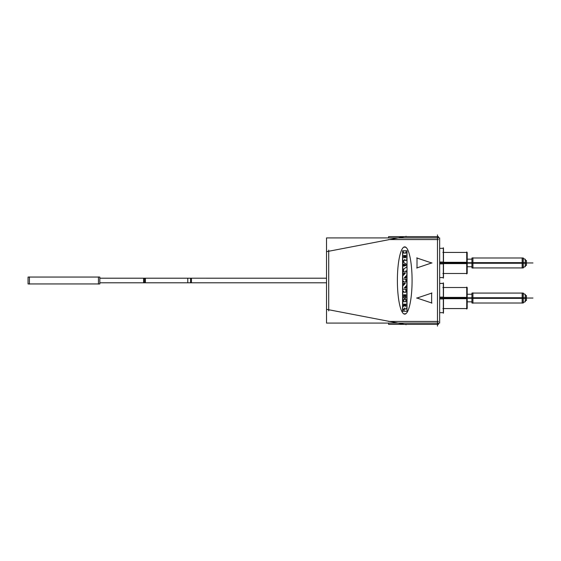 <?xml version="1.0" encoding="UTF-8"?>
<svg xmlns="http://www.w3.org/2000/svg" width="561" height="561" viewBox="0 0 561 561"><rect width="100%" height="100%" fill="white"/><g stroke="black" fill="none" stroke-linecap="round" stroke-linejoin="round"><path stroke-width="0.84" d="M29.431 283.95L98.441 283.95L29.431 283.95M29.431 277.05L98.441 277.05L29.431 277.05M326.523 282.786L99.823 282.8L144.493 282.8L144.493 278.2L99.823 278.2L190.544 278.2L144.493 278.2L144.493 282.8L190.544 282.8L190.544 278.2L326.523 278.2L190.544 278.2L190.544 282.8L326.523 282.8L187.781 282.8L187.781 278.2L326.523 278.214M406.725 307.968A7.44 7.44 0 0 0 406.837 306.769A7.44 7.44 0 0 1 406.725 307.968M405.491 309.041A1.066 1.066 0 0 1 405.161 308.739A1.066 1.066 0 0 0 405.491 309.041A0.54 0.54 0 0 0 405.764 309.111A0.54 0.54 0 0 1 405.484 309.041A0.54 0.54 0 0 0 405.764 309.111M403.941 309.413L403.766 309.209A0.54 0.54 0 0 1 403.752 309.104L403.752 309.055M402.777 309.258A1.564 1.564 0 0 0 403.05 309.756A1.564 1.564 0 0 1 402.777 309.258A0.813 0.813 0 0 1 402.728 309.013M402.875 306.692A0.708 0.708 0 0 0 402.728 307.084A0.708 0.708 0 0 1 403.191 306.404A1.823 1.823 0 0 1 403.471 306.299A1.823 1.823 0 0 0 403.191 306.404A0.975 0.975 0 0 0 402.728 307.098M404.334 305.408A0.996 0.996 0 0 1 404.222 305.878A0.996 0.996 0 0 0 404.334 305.415A0.996 0.996 0 0 1 404.229 305.871A0.617 0.617 0 0 1 403.934 306.152A1.613 1.613 0 0 1 403.71 306.229A1.613 1.613 0 0 0 403.934 306.152A1.613 1.613 0 0 1 403.71 306.229M405.827 305.787A1.164 1.164 0 0 1 405.764 306.124A0.596 0.596 0 0 1 405.687 306.271L405.365 306.32A0.449 0.449 0 0 1 405.287 306.243A0.842 0.842 0 0 1 405.112 305.668M402.728 259.196A1.978 1.978 0 0 0 403.043 260.164A1.978 1.978 0 0 1 402.728 259.196M403.71 260.549A0.624 0.624 0 0 0 404.614 259.96A0.905 0.905 0 0 1 403.71 260.549A0.624 0.624 0 0 0 403.836 260.556M404.446 257.331A0.351 0.351 0 0 1 404.088 257.681A0.351 0.351 0 0 1 403.738 257.331M522.291 262.639L523.28 262.639L523.28 267.927L522.291 267.927L522.291 257.983L472.93 257.983M523.28 262.674L525.355 262.73L525.355 266.496L523.28 267.464L525.215 266.559L525.215 259.343L523.28 258.446L525.355 259.413L525.355 263.179L522.291 263.263M472.93 303.017L522.291 303.017L522.291 293.073L472.93 293.073M522.291 297.737L525.355 297.821L525.355 301.587L523.28 302.554L525.215 301.657L525.215 294.441L523.28 293.536L525.355 294.504L525.355 298.27L523.28 298.326M98.441 284.09L98.441 276.91M29.431 284.09L29.431 276.91M99.823 277.05L99.823 283.95L28.05 283.95L28.05 277.05L99.823 277.05M99.823 283.943L28.05 283.95L99.823 283.95M191.469 282.8L143.574 282.8L191.469 282.8L191.469 278.214L143.574 278.214L191.469 278.2L143.574 278.2M191.469 282.786L143.574 282.786L143.574 278.214M99.823 278.214L145.418 278.214L145.418 282.8L99.823 282.786M439.663 323.08L439.663 237.92L326.523 237.92L326.523 323.08L439.663 323.08M438.443 237.92L438.443 236.637L437.482 236.644M404.705 236.644L388.57 236.637L388.57 237.92M327.182 251.552L406.255 236.342M438.443 236.672L388.57 236.672M437.482 234.884L437.482 326.116M328.704 310.913L328.704 250.087M406.255 324.658L327.182 309.448M388.57 323.08L388.57 324.363L404.705 324.356M437.482 324.356L438.443 324.363L438.443 323.08M438.141 324.363L404.081 324.363M388.57 324.328L438.443 324.328M404.081 236.637L438.141 236.637M417.012 257.843L417.012 268.067M431.928 263.053L416.725 257.941M416.725 267.969L431.928 262.857M431.633 303.157L431.633 292.933M416.725 297.947L431.928 303.059M431.928 293.031L416.725 298.143M410.147 303.263L410.449 301.657M409.895 304.455L410.217 302.912M409.628 305.591L409.972 304.104M409.355 306.671L409.712 305.247M409.06 307.68L409.446 306.32M408.766 308.634L409.165 307.337M408.45 309.511L408.878 308.291M408.135 310.324L408.576 309.174M407.805 311.067L408.268 309.995M407.468 311.727L407.952 310.738M407.118 312.323L407.637 311.411M406.767 312.828L407.307 312.014M406.409 313.262L406.977 312.54M406.045 313.613L406.641 312.996M405.673 313.88L406.304 313.375M403.843 313.908L405.968 313.676M404.923 314.146L405.624 313.908M404.193 314.069L404.909 314.146M403.499 313.676L404.165 314.055M403.156 313.375L403.794 313.88M402.819 312.996L403.422 313.613M402.489 312.54L403.057 313.262M402.16 312.014L402.7 312.828M401.83 311.411L402.342 312.323M401.508 310.738L401.999 311.727M401.199 309.995L401.662 311.067M400.891 309.174L401.332 310.324M400.589 308.291L401.01 309.511M400.302 307.337L400.701 308.634M400.021 306.32L400.4 307.68M399.755 305.247L400.112 306.671M399.495 304.104L399.839 305.591M399.25 302.912L399.572 304.455M399.018 301.657L399.32 303.263M398.801 300.359L399.081 302.007M398.598 299.006L398.857 300.71M398.401 297.611L398.647 299.364M398.226 296.173L398.45 297.968M398.072 294.7L398.268 296.531M397.924 293.193L398.107 295.058M397.798 291.65L397.959 293.55M397.686 290.086L397.826 292.008M397.595 288.494L397.707 290.444M397.518 286.881L397.609 288.852M397.454 285.254L397.532 287.239M397.412 283.621L397.469 285.612M397.391 281.973L397.419 283.978M397.384 280.318L397.391 282.33M397.391 278.67L397.384 280.682M397.419 277.022L397.391 279.027M397.469 275.388L397.412 277.379M397.532 273.761L397.454 275.746M397.609 272.148L397.518 274.119M397.707 270.556L397.595 272.506M397.826 268.992L397.686 270.914M397.959 267.45L397.798 269.35M398.107 265.942L397.924 267.807M398.268 264.469L398.072 266.3M398.45 263.032L398.226 264.827M398.647 261.636L398.401 263.39M398.857 260.29L398.598 261.994M399.081 258.993L398.801 260.641M399.32 257.737L399.018 259.343M399.572 256.545L399.25 258.088M399.839 255.409L399.495 256.896M400.112 254.329L399.755 255.753M400.4 253.32L400.021 254.68M400.701 252.366L400.302 253.663M401.01 251.489L400.589 252.709M401.332 250.676L400.891 251.826M401.662 249.933L401.199 251.005M401.999 249.273L401.508 250.262M402.342 248.677L401.83 249.589M402.7 248.172L402.16 248.986M403.057 247.738L402.489 248.46M403.422 247.387L402.819 248.004M403.794 247.12L403.156 247.625M404.165 246.945L403.499 247.324M405.968 247.324L403.843 247.092M404.909 246.854L404.193 246.931M405.624 247.092L404.923 246.854M406.304 247.625L405.673 247.12M406.641 248.004L406.045 247.387M406.977 248.46L406.409 247.738M407.307 248.986L406.767 248.172M407.637 249.589L407.118 248.677M407.952 250.262L407.468 249.273M408.268 251.005L407.805 249.933M408.576 251.826L408.135 250.676M408.878 252.709L408.45 251.489M409.165 253.663L408.766 252.366M409.446 254.68L409.06 253.32M409.712 255.753L409.355 254.329M409.972 256.896L409.628 255.409M410.217 258.088L409.895 256.545M410.449 259.343L410.147 257.737M410.666 260.641L410.386 258.993M410.869 261.994L410.61 260.29M411.059 263.39L410.82 261.636M411.234 264.827L411.017 263.032M411.395 266.3L411.199 264.469M411.543 267.807L411.36 265.942M411.669 269.35L411.508 267.45M411.781 270.914L411.641 268.992M411.872 272.506L411.753 270.556M411.949 274.119L411.851 272.148M412.012 275.746L411.935 273.761M412.055 277.379L411.998 275.388M412.076 279.027L412.047 277.022M412.083 280.682L412.076 278.67M412.076 282.33L412.083 280.318M412.047 283.978L412.076 281.973M411.998 285.612L412.055 283.621M411.935 287.239L412.012 285.254M411.851 288.852L411.949 286.881M411.753 290.444L411.872 288.494M411.641 292.008L411.781 290.086M411.508 293.55L411.669 291.65M411.36 295.058L411.543 293.193M411.199 296.531L411.395 294.7M411.017 297.968L411.234 296.173M410.82 299.364L411.059 297.611M410.61 300.71L410.869 299.006M410.386 302.007L410.666 300.359M406.837 306.587A7.44 7.44 0 0 1 406.69 308.143M406.739 307.786A1.606 1.606 0 0 1 406.416 308.697M406.585 308.389A1.262 1.262 0 0 1 405.961 309.09M406.122 308.992A0.673 0.673 0 0 1 405.757 309.111M405.652 309.118A1.066 1.066 0 0 1 405.07 308.585M405.266 308.887A3.219 3.219 0 0 1 404.754 307.968M404.902 307.975A4.783 4.783 0 0 1 404.572 308.564M404.747 308.248A1.045 1.045 0 0 1 404.285 308.781M404.565 308.557A1.087 1.087 0 0 1 403.969 308.894M404.144 308.845A1.872 1.872 0 0 1 403.976 308.901A0.603 0.603 0 0 0 403.843 308.943L403.752 309.062M404.313 309.546L404.102 309.441A0.484 0.484 0 0 1 403.934 309.413M404.313 310.212L404.313 309.363M402.952 309.609A1.143 1.143 0 0 0 403.576 310.128L404.39 310.135M403.17 309.882A1.564 1.564 0 0 1 402.728 309.09M402.728 306.909L402.728 309.195M402.784 306.846A0.975 0.975 0 0 1 403.352 306.327M403.885 306.173L403.296 306.348M404.285 305.703A0.617 0.617 0 0 1 403.759 306.201M404.334 304.111L404.334 305.598M403.661 304.188L404.411 304.188M403.738 305.479L403.738 304.111M402.651 305.401L403.815 305.401M402.728 300.486L402.728 305.479M403.815 300.57L402.651 300.57M403.738 301.776L403.738 300.486M405.905 301.699L403.661 301.699M405.827 300.486L405.827 301.776M406.914 300.57L405.75 300.57M406.837 306.944L406.837 300.486M407.02 250.732L407.02 311.299L402.553 311.299L402.553 250.732L402.553 311.299L407.02 311.299L402.553 311.299L402.553 250.732L402.553 311.299L407.02 311.299L402.553 311.299L402.553 250.732L402.553 311.299L407.02 311.299L407.02 250.732L402.553 250.732L407.02 250.732L407.02 311.299L407.02 250.732L402.553 250.732L407.02 250.732L407.02 311.299L407.02 250.732L402.553 250.732L407.02 250.732M403.815 291.103L402.651 291.103M403.738 292.358L403.738 291.026M405.905 292.281L403.661 292.281M405.827 291.026L405.827 292.358M406.914 291.103L405.75 291.103M406.837 299.609L406.837 291.026M405.21 299.532L406.914 299.532M405.294 297.547L405.294 299.609M405.905 297.625L405.21 297.625M405.827 294.735L405.827 297.702M405.077 294.813L405.905 294.813M405.154 296.524L405.154 294.735M404.334 296.446L405.238 296.446M404.411 294.735L404.411 296.524M403.661 294.813L404.488 294.813M403.738 297.744L403.738 294.735M404.355 297.667L403.661 297.667M404.278 299.672L404.278 297.582M402.651 299.588L404.355 299.588M402.728 291.026L402.728 299.672M405.344 283.347L402.637 286.187M403.661 283.305L405.323 283.305M403.738 284.413L403.738 283.228M402.651 284.336L403.815 284.336M402.728 280.97L402.728 284.413M403.815 281.047L402.651 281.047M403.738 282.092L403.738 280.97M405.905 282.008L403.661 282.008M405.827 280.97L405.827 282.092M406.914 281.047L405.75 281.047M406.837 285.423L406.837 280.97M404.355 287.891L406.935 285.184M405.905 287.933L404.369 287.933M405.827 286.888L405.827 288.01M406.914 286.966L405.75 286.966M406.837 290.261L406.837 286.888M405.75 290.184L406.914 290.184M405.827 289.174L405.827 290.261M402.651 289.252L405.905 289.252M402.728 285.942L402.728 289.329M405.344 273.228L402.637 276.068M403.661 273.186L405.323 273.186M403.738 274.294L403.738 273.109M402.651 274.217L403.815 274.217M402.728 270.851L402.728 274.294M403.815 270.928L402.651 270.928M403.738 271.966L403.738 270.851M405.905 271.889L403.661 271.889M405.827 270.851L405.827 271.966M406.914 270.928L405.75 270.928M406.837 275.304L406.837 270.851M404.355 277.772L406.935 275.065M405.905 277.814L404.369 277.814M405.827 276.769L405.827 277.891M406.914 276.846L405.75 276.846M406.837 280.142L406.837 276.769M405.75 280.065L406.914 280.065M405.827 279.055L405.827 280.142M402.651 279.133L405.905 279.133M402.728 275.823L402.728 279.21M402.728 261.356L402.728 264.869M403.815 261.44L402.651 261.44M403.738 262.646L403.738 261.356M406.942 264.561L403.632 262.457M406.837 267.057L406.837 264.371M403.632 269.007L406.942 266.868M403.738 269.988L403.738 268.817M402.651 269.911L403.815 269.911M402.728 265.339L402.728 269.988M403.815 265.416L402.651 265.416M404.397 265.865L403.745 266.293L403.738 265.339M404.292 264.28L404.292 266.061M403.738 264.869L403.738 264.056L404.397 264.469M402.651 264.792L403.815 264.792M405.912 265.332L405.154 265.823L405.147 264.624L405.912 265.108M405.806 264.918L405.806 265.528M403.738 253.158L403.738 251.819M405.905 253.074L403.661 253.074M405.827 251.819L405.827 253.158M406.914 251.896L405.75 251.896M406.837 258.951L406.837 251.819M406.83 258.593A2.517 2.517 0 0 1 406.395 260.199M406.557 259.883A0.933 0.933 0 0 1 405.82 260.535M406.157 260.416A0.701 0.701 0 0 1 405.203 260.178M405.456 260.423A1.746 1.746 0 0 1 404.874 259.729M404.67 259.399L405.049 260.045M404.558 260.129L404.825 259.385M404.663 259.792A0.905 0.905 0 0 1 403.654 260.549M403.892 260.549A0.87 0.87 0 0 1 402.966 260.002M403.149 260.304A1.978 1.978 0 0 1 402.728 259.014M402.728 251.819L402.728 259.371M403.815 251.896L402.651 251.896M403.661 255.543L404.523 255.543M403.738 257.513L403.738 255.465M404.397 257.162A0.351 0.351 0 0 1 404.088 257.681A0.351 0.351 0 0 1 403.78 257.162M404.446 255.465L404.446 257.513M405.126 257.513L405.126 255.465M405.785 257.162A0.351 0.351 0 0 1 405.477 257.681A0.351 0.351 0 0 1 405.168 257.162M405.827 255.465L405.827 257.513M405.042 255.543L405.905 255.543M405.827 304.111L405.827 305.969M405.028 304.188L405.905 304.188M405.112 305.857L405.112 304.111M443.33 248.334L439.663 248.334L443.492 248.334L443.492 263.873L439.663 263.873M443.33 277.576L439.663 277.576L443.492 277.576L443.492 262.036L439.663 262.036M443.33 278.179L443.33 247.731M442.867 252.429L467.194 252.429L467.194 263.614L443.492 263.614M442.867 273.48L467.194 273.48L467.194 262.296L443.492 262.296M466.731 273.922L466.731 251.987M471.941 263.193L467.194 263.193M471.941 262.716L467.194 262.716M472.93 268.137L472.93 257.772M522.151 263.263L471.941 263.263L471.941 257.983L523.28 257.983L523.28 263.263M522.151 257.92L522.151 263.27M522.151 267.927L471.941 267.927L471.941 262.639L522.151 262.639L522.151 267.99M525.215 266.72L525.215 259.189M525.355 260.5L526.456 260.5L526.456 263.109L525.355 263.109M525.355 265.409L526.456 265.409L526.456 262.8L525.355 262.8M443.33 283.424L439.663 283.424L443.492 283.424L443.492 298.964L439.663 298.964M443.33 312.666L439.663 312.666L443.492 312.666L443.492 297.127L439.663 297.127M443.33 313.269L443.33 282.821M442.867 287.52L467.194 287.52L467.194 298.704L443.492 298.704M442.867 308.571L467.194 308.571L467.194 297.386L443.492 297.386M466.731 309.013L466.731 287.078M471.941 298.284L467.194 298.284M471.941 297.807L467.194 297.807M472.93 303.228L472.93 292.863M522.151 293.01L522.151 298.361L471.941 298.361L471.941 293.073L523.28 293.073L523.28 298.361L522.291 298.361M522.151 297.73L522.151 303.08M522.151 297.737L471.941 297.737L471.941 303.017L523.28 303.017L523.28 297.737M525.215 301.811L525.215 294.28M525.355 295.591L526.456 295.591L526.456 298.2L525.355 298.2M525.355 300.5L526.456 300.5L526.456 297.891L525.355 297.891M437.482 239.561L389.523 239.561L437.482 239.561M389.523 321.439L437.482 321.439L389.523 321.439M438.443 239.561L388.57 239.561M388.57 321.439L438.443 321.439M443.33 262.955L439.663 262.955M466.731 262.955L443.492 262.955M525.215 265.409L525.215 262.955L467.194 262.955M522.291 265.409L522.291 262.955M522.151 262.955L472.93 262.955M531.064 262.955L525.355 262.955L531.064 262.955M532.95 262.955L528.343 262.955L532.95 262.955M523.28 262.955L471.941 262.955M443.33 298.045L439.663 298.045M466.731 298.045L443.492 298.045M525.215 300.5L525.215 298.045L467.194 298.045M522.291 300.5L522.291 298.045M522.151 298.045L472.93 298.045M531.064 298.045L525.355 298.045L531.064 298.045M532.95 298.045L528.343 298.045L532.95 298.045M523.28 298.045L471.941 298.045M443.33 252.429L466.731 252.429M466.731 273.48L443.33 273.48M467.194 259.154L471.941 259.154L467.194 259.154M471.941 266.755L467.194 266.755L471.941 266.755M522.291 267.927L472.93 267.927M443.33 287.52L466.731 287.52M466.731 308.571L443.33 308.571M467.194 294.245L471.941 294.245L467.194 294.245M471.941 301.846L467.194 301.846L471.941 301.846M326.523 278.2L187.781 278.2L326.523 278.2M326.523 282.8L187.781 282.8L326.523 282.8M145.418 278.2L99.823 278.2L145.418 278.2"/></g></svg>
